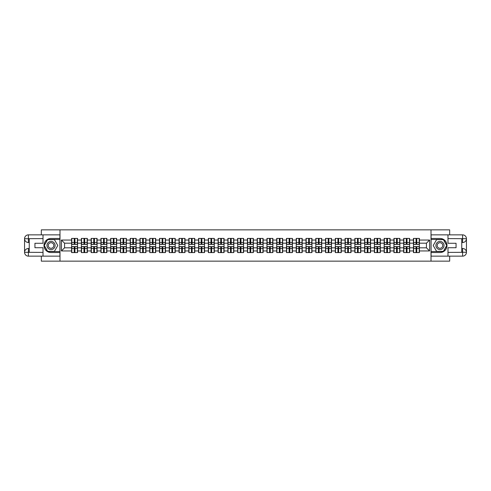 <?xml version="1.0" encoding="UTF-8"?>
<svg xmlns="http://www.w3.org/2000/svg" width="491" height="491" viewBox="0 0 491 491"><rect width="100%" height="100%" fill="white"/><g stroke="black" fill="none" stroke-linecap="round" stroke-linejoin="round"><path stroke-width="0.74" d="M41.33 256.142L41.33 261.151L449.67 261.151L449.67 256.142M449.67 234.858L449.67 229.849L431.012 229.849L431.012 261.151M431.012 229.849L41.33 229.849L41.33 234.858M59.988 261.151L59.988 229.849M426.44 247.814L426.44 243.186L419.4 243.186L419.4 247.814L426.44 247.814L429.57 250.95L429.57 240.05L419.4 240.05L419.4 238.423L413.453 238.423L413.453 243.186L409.629 243.186L409.629 247.814L413.453 247.814L413.453 243.186M429.57 250.95L419.4 250.95L419.4 252.577L413.453 252.577L413.453 250.95L409.629 250.95L409.629 252.577L403.682 252.577L403.682 250.95L399.864 250.95L399.864 252.577L393.917 252.577L393.917 250.95L390.1 250.95L390.1 252.577L384.152 252.577L384.152 250.95L380.329 250.95L380.329 252.577L374.381 252.577L374.381 250.95L370.564 250.95L370.564 252.577L364.617 252.577L364.617 250.95L360.793 250.95L360.793 252.577L354.846 252.577L354.846 250.95L351.028 250.95L351.028 252.577L345.081 252.577L345.081 250.95L341.263 250.95L341.263 252.577L335.316 252.577L335.316 250.95L331.493 250.95L331.493 252.577L325.545 252.577L325.545 250.95L321.728 250.95L321.728 252.577L315.781 252.577L315.781 250.95L311.963 250.95L311.963 252.577L306.01 252.577L306.01 250.95L302.192 250.95L302.192 252.577L296.245 252.577L296.245 250.95L292.427 250.95L292.427 252.577L286.48 252.577L286.48 250.95L282.656 250.95L282.656 252.577L276.709 252.577L276.709 250.95L272.892 250.95L272.892 252.577L266.944 252.577L266.944 250.95L263.127 250.95L263.127 252.577L257.18 252.577L257.18 250.95L253.356 250.95L253.356 252.577L247.409 252.577L247.409 250.95L243.591 250.95L243.591 252.577L237.644 252.577L237.644 250.95L233.82 250.95L233.82 252.577L227.873 252.577L227.873 250.95L224.056 250.95L224.056 252.577L218.108 252.577L218.108 250.95L214.291 250.95L214.291 252.577L208.344 252.577L208.344 250.95L204.52 250.95L204.52 252.577L198.573 252.577L198.573 250.95L194.755 250.95L194.755 252.577L188.808 252.577L188.808 250.95L184.99 250.95L184.99 252.577L179.037 252.577L179.037 250.95L175.219 250.95L175.219 252.577L169.272 252.577L169.272 250.95L165.455 250.95L165.455 252.577L159.507 252.577L159.507 250.95L155.684 250.95L155.684 252.577L149.737 252.577L149.737 250.95L145.919 250.95L145.919 252.577L139.972 252.577L139.972 250.95L136.154 250.95L136.154 252.577L130.207 252.577L130.207 250.95L126.383 250.95L126.383 252.577L120.436 252.577L120.436 250.95L116.619 250.95L116.619 252.577L110.671 252.577L110.671 250.95L106.848 250.95L106.848 252.577L100.901 252.577L100.901 250.95L97.083 250.95L97.083 252.577L91.136 252.577L91.136 250.95L87.318 250.95L87.318 252.577L81.371 252.577L81.371 250.95L77.547 250.95L77.547 252.577L71.6 252.577L71.6 250.95L61.43 250.95L61.43 240.05L71.6 240.05L71.6 243.186L64.56 243.186L64.56 247.814L71.6 247.814L71.6 243.186M413.453 240.05L409.629 240.05L409.629 238.423L403.682 238.423L403.682 240.05L399.864 240.05L399.864 238.423L393.917 238.423L393.917 240.05L390.1 240.05L390.1 238.423L384.152 238.423L384.152 240.05L380.329 240.05L380.329 238.423L374.381 238.423L374.381 240.05L370.564 240.05L370.564 238.423L364.617 238.423L364.617 240.05L360.793 240.05L360.793 238.423L354.846 238.423L354.846 240.05L351.028 240.05L351.028 238.423L345.081 238.423L345.081 240.05L341.263 240.05L341.263 238.423L335.316 238.423L335.316 240.05L331.493 240.05L331.493 238.423L325.545 238.423L325.545 240.05L321.728 240.05L321.728 238.423L315.781 238.423L315.781 240.05L311.963 240.05L311.963 238.423L306.01 238.423L306.01 240.05L302.192 240.05L302.192 238.423L296.245 238.423L296.245 240.05L292.427 240.05L292.427 238.423L286.48 238.423L286.48 240.05L282.656 240.05L282.656 238.423L276.709 238.423L276.709 240.05L272.892 240.05L272.892 238.423L266.944 238.423L266.944 240.05L263.127 240.05L263.127 238.423L257.18 238.423L257.18 240.05L253.356 240.05L253.356 238.423L247.409 238.423L247.409 240.05L243.591 240.05L243.591 238.423L237.644 238.423L237.644 240.05L233.82 240.05L233.82 238.423L227.873 238.423L227.873 240.05L224.056 240.05L224.056 238.423L218.108 238.423L218.108 240.05L214.291 240.05L214.291 238.423L208.344 238.423L208.344 240.05L204.52 240.05L204.52 238.423L198.573 238.423L198.573 240.05L194.755 240.05L194.755 238.423L188.808 238.423L188.808 240.05L184.99 240.05L184.99 238.423L179.037 238.423L179.037 240.05L175.219 240.05L175.219 238.423L169.272 238.423L169.272 240.05L165.455 240.05L165.455 238.423L159.507 238.423L159.507 240.05L155.684 240.05L155.684 238.423L149.737 238.423L149.737 240.05L145.919 240.05L145.919 238.423L139.972 238.423L139.972 240.05L136.154 240.05L136.154 238.423L130.207 238.423L130.207 240.05L126.383 240.05L126.383 238.423L120.436 238.423L120.436 240.05L116.619 240.05L116.619 238.423L110.671 238.423L110.671 240.05L106.848 240.05L106.848 238.423L100.901 238.423L100.901 240.05L97.083 240.05L97.083 238.423L91.136 238.423L91.136 240.05L87.318 240.05L87.318 238.423L81.371 238.423L81.371 240.05L77.547 240.05L77.547 238.423L71.6 238.423L71.6 240.05M413.453 247.814L413.453 250.95M409.629 247.814L409.629 250.95M409.629 240.05L409.629 243.186M399.864 247.814L403.682 247.814L403.682 243.186L399.864 243.186L399.864 250.95M403.682 247.814L403.682 250.95M403.682 240.05L403.682 243.186M399.864 240.05L399.864 243.186M390.1 247.814L393.917 247.814L393.917 243.186L390.1 243.186L390.1 250.95M393.917 247.814L393.917 250.95M393.917 240.05L393.917 243.186M390.1 240.05L390.1 243.186M380.329 247.814L384.152 247.814L384.152 243.186L380.329 243.186L380.329 250.95M384.152 247.814L384.152 250.95M384.152 240.05L384.152 243.186M380.329 240.05L380.329 243.186M370.564 247.814L374.381 247.814L374.381 243.186L370.564 243.186L370.564 250.95M374.381 247.814L374.381 250.95M374.381 240.05L374.381 243.186M370.564 240.05L370.564 243.186M360.793 247.814L364.617 247.814L364.617 243.186L360.793 243.186L360.793 250.95M364.617 247.814L364.617 250.95M364.617 240.05L364.617 243.186M360.793 240.05L360.793 243.186M351.028 247.814L354.846 247.814L354.846 243.186L351.028 243.186L351.028 250.95M354.846 247.814L354.846 250.95M354.846 240.05L354.846 243.186M351.028 240.05L351.028 243.186M341.263 247.814L345.081 247.814L345.081 243.186L341.263 243.186L341.263 250.95M345.081 247.814L345.081 250.95M345.081 240.05L345.081 243.186M341.263 240.05L341.263 243.186M331.493 247.814L335.316 247.814L335.316 243.186L331.493 243.186L331.493 250.95M335.316 247.814L335.316 250.95M335.316 240.05L335.316 243.186M331.493 240.05L331.493 243.186M321.728 247.814L325.545 247.814L325.545 243.186L321.728 243.186L321.728 250.95M325.545 247.814L325.545 250.95M325.545 240.05L325.545 243.186M321.728 240.05L321.728 243.186M311.963 247.814L315.781 247.814L315.781 243.186L311.963 243.186L311.963 250.95M315.781 247.814L315.781 250.95M315.781 240.05L315.781 243.186M311.963 240.05L311.963 243.186M302.192 247.814L306.01 247.814L306.01 243.186L302.192 243.186L302.192 250.95M306.01 247.814L306.01 250.95M306.01 240.05L306.01 243.186M302.192 240.05L302.192 243.186M292.427 247.814L296.245 247.814L296.245 243.186L292.427 243.186L292.427 250.95M296.245 247.814L296.245 250.95M296.245 240.05L296.245 243.186M292.427 240.05L292.427 243.186M282.656 247.814L286.48 247.814L286.48 243.186L282.656 243.186L282.656 250.95M286.48 247.814L286.48 250.95M286.48 240.05L286.48 243.186M282.656 240.05L282.656 243.186M272.892 247.814L276.709 247.814L276.709 243.186L272.892 243.186L272.892 250.95M276.709 247.814L276.709 250.95M276.709 240.05L276.709 243.186M272.892 240.05L272.892 243.186M263.127 247.814L266.944 247.814L266.944 243.186L263.127 243.186L263.127 250.95M266.944 247.814L266.944 250.95M266.944 240.05L266.944 243.186M263.127 240.05L263.127 243.186M253.356 247.814L257.18 247.814L257.18 243.186L253.356 243.186L253.356 250.95M257.18 247.814L257.18 250.95M257.18 240.05L257.18 243.186M253.356 240.05L253.356 243.186M243.591 247.814L247.409 247.814L247.409 243.186L243.591 243.186L243.591 250.95M247.409 247.814L247.409 250.95M247.409 240.05L247.409 243.186M243.591 240.05L243.591 243.186M233.82 247.814L237.644 247.814L237.644 243.186L233.82 243.186L233.82 250.95M237.644 247.814L237.644 250.95M237.644 240.05L237.644 243.186M233.82 240.05L233.82 243.186M224.056 247.814L227.873 247.814L227.873 243.186L224.056 243.186L224.056 250.95M227.873 247.814L227.873 250.95M227.873 240.05L227.873 243.186M224.056 240.05L224.056 243.186M214.291 247.814L218.108 247.814L218.108 243.186L214.291 243.186L214.291 250.95M218.108 247.814L218.108 250.95M218.108 240.05L218.108 243.186M214.291 240.05L214.291 243.186M204.52 247.814L208.344 247.814L208.344 243.186L204.52 243.186L204.52 250.95M208.344 247.814L208.344 250.95M208.344 240.05L208.344 243.186M204.52 240.05L204.52 243.186M194.755 247.814L198.573 247.814L198.573 243.186L194.755 243.186L194.755 250.95M198.573 247.814L198.573 250.95M198.573 240.05L198.573 243.186M194.755 240.05L194.755 243.186M184.99 247.814L188.808 247.814L188.808 243.186L184.99 243.186L184.99 250.95M188.808 247.814L188.808 250.95M188.808 240.05L188.808 243.186M184.99 240.05L184.99 243.186M175.219 247.814L179.037 247.814L179.037 243.186L175.219 243.186L175.219 250.95M179.037 247.814L179.037 250.95M179.037 240.05L179.037 243.186M175.219 240.05L175.219 243.186M165.455 247.814L169.272 247.814L169.272 243.186L165.455 243.186L165.455 250.95M169.272 247.814L169.272 250.95M169.272 240.05L169.272 243.186M165.455 240.05L165.455 243.186M155.684 247.814L159.507 247.814L159.507 243.186L155.684 243.186L155.684 250.95M159.507 247.814L159.507 250.95M159.507 240.05L159.507 243.186M155.684 240.05L155.684 243.186M145.919 247.814L149.737 247.814L149.737 243.186L145.919 243.186L145.919 250.95M149.737 247.814L149.737 250.95M149.737 240.05L149.737 243.186M145.919 240.05L145.919 243.186M136.154 247.814L139.972 247.814L139.972 243.186L136.154 243.186L136.154 250.95M139.972 247.814L139.972 250.95M139.972 240.05L139.972 243.186M136.154 240.05L136.154 243.186M126.383 247.814L130.207 247.814L130.207 243.186L126.383 243.186L126.383 250.95M130.207 247.814L130.207 250.95M130.207 240.05L130.207 243.186M126.383 240.05L126.383 243.186M116.619 247.814L120.436 247.814L120.436 243.186L116.619 243.186L116.619 250.95M120.436 247.814L120.436 250.95M120.436 240.05L120.436 243.186M116.619 240.05L116.619 243.186M106.848 247.814L110.671 247.814L110.671 243.186L106.848 243.186L106.848 250.95M110.671 247.814L110.671 250.95M110.671 240.05L110.671 243.186M106.848 240.05L106.848 243.186M97.083 247.814L100.901 247.814L100.901 243.186L97.083 243.186L97.083 250.95M100.901 247.814L100.901 250.95M100.901 240.05L100.901 243.186M97.083 240.05L97.083 243.186M87.318 247.814L91.136 247.814L91.136 243.186L87.318 243.186L87.318 250.95M91.136 247.814L91.136 250.95M91.136 240.05L91.136 243.186M87.318 240.05L87.318 243.186M77.547 247.814L81.371 247.814L81.371 243.186L77.547 243.186L77.547 250.95M81.371 247.814L81.371 250.95M81.371 240.05L81.371 243.186M77.547 240.05L77.547 243.186M71.6 247.814L71.6 250.95M64.56 247.814L61.43 250.95M61.43 240.05L64.56 243.186M419.4 247.814L419.4 250.95M419.4 240.05L419.4 243.186M429.57 240.05L426.44 243.186M77.363 238.423L77.363 244.438L74.951 244.438L74.951 238.423M74.202 238.423L74.202 244.438L71.79 244.438L71.79 238.423M74.202 239.24L74.951 239.24M74.951 241.554L74.202 241.554M71.79 252.577L71.79 246.562L74.202 246.562L74.202 252.577M74.951 252.577L74.951 246.562L77.363 246.562L77.363 252.577M74.951 251.76L74.202 251.76M74.202 249.446L74.951 249.446M49.002 241.977A4.069 4.069 0 0 0 47.51 247.538A4.069 4.069 0 0 0 53.071 249.023A4.069 4.069 0 0 0 54.556 243.462A4.069 4.069 0 0 0 49.002 241.977M49.64 243.088A2.786 2.786 0 0 0 48.621 246.893A2.786 2.786 0 0 0 52.427 247.912A2.786 2.786 0 0 0 53.445 244.107A2.786 2.786 0 0 0 49.64 243.088M57.791 245.5L54.415 251.355L47.652 251.355L44.276 245.5L47.652 239.645L54.415 239.645L57.791 245.5M441.998 241.977A4.069 4.069 0 0 0 436.444 243.462A4.069 4.069 0 0 0 437.929 249.023A4.069 4.069 0 0 0 443.49 247.538A4.069 4.069 0 0 0 441.998 241.977M441.36 243.088A2.786 2.786 0 0 0 437.555 244.107A2.786 2.786 0 0 0 438.573 247.912A2.786 2.786 0 0 0 442.379 246.893A2.786 2.786 0 0 0 441.36 243.088M443.348 251.355L436.585 251.355L433.209 245.5L436.585 239.645L443.348 239.645L446.724 245.5L443.348 251.355M29.245 242.523L28.398 242.523A3.848 3.848 0 0 1 24.55 238.706A3.848 3.848 0 0 1 28.398 234.858L59.927 234.858L59.927 238.454L51.033 238.454A7.046 7.046 0 0 0 43.987 245.5A7.046 7.046 0 0 0 51.033 252.546L59.927 252.546L59.927 256.142L28.398 256.142A3.848 3.848 0 0 1 24.55 252.294A3.848 3.848 0 0 1 28.398 248.477L29.245 248.477M59.927 252.546L59.927 238.454M43.018 234.858L43.018 243.278L34.941 243.278L34.941 247.722L43.018 247.722L43.018 256.142M28.398 242.523A3.848 3.848 0 0 1 24.55 238.706L28.398 238.767L28.398 242.523A3.848 3.848 0 0 1 24.55 238.706L24.55 252.294L43.018 252.386M28.398 252.386L28.398 256.142A3.848 3.848 0 0 1 24.55 252.294A3.848 3.848 0 0 1 28.398 248.477L28.398 252.233L29.245 252.233L29.245 238.767L28.398 238.767M59.927 239.461L47.547 239.461L44.055 245.5L47.547 251.539L59.927 251.539M461.755 248.477L462.602 248.477A3.848 3.848 0 0 1 466.45 252.294A3.848 3.848 0 0 1 462.602 256.142L431.073 256.142L431.073 252.546L439.967 252.546A7.046 7.046 0 0 0 447.013 245.5A7.046 7.046 0 0 0 439.967 238.454L431.073 238.454L431.073 234.858L462.602 234.858A3.848 3.848 0 0 1 466.45 238.706A3.848 3.848 0 0 1 462.602 242.523L461.755 242.523M431.073 238.454L431.073 252.546M447.982 256.142L447.982 247.722L456.059 247.722L456.059 243.278L447.982 243.278L447.982 234.858M462.602 248.477A3.848 3.848 0 0 1 466.45 252.294L462.602 252.233L462.602 248.477A3.848 3.848 0 0 1 466.45 252.294L466.45 238.706L447.982 238.614M462.602 238.614L462.602 234.858A3.848 3.848 0 0 1 466.45 238.706A3.848 3.848 0 0 1 462.602 242.523L462.602 238.767L461.755 238.767L461.755 252.233L462.602 252.233M431.073 251.539L443.453 251.539L446.945 245.5L443.453 239.461L431.073 239.461M87.128 238.423L87.128 244.438L84.716 244.438L84.716 238.423M83.967 238.423L83.967 244.438L81.555 244.438L81.555 238.423M83.967 239.24L84.716 239.24M84.716 241.554L83.967 241.554M96.893 238.423L96.893 244.438L94.487 244.438L94.487 238.423M93.732 238.423L93.732 244.438L91.326 244.438L91.326 238.423M93.732 239.24L94.487 239.24M94.487 241.554L93.732 241.554M106.664 238.423L106.664 244.438L104.252 244.438L104.252 238.423M103.503 238.423L103.503 244.438L101.091 244.438L101.091 238.423M103.503 239.24L104.252 239.24M104.252 241.554L103.503 241.554M116.428 238.423L116.428 244.438L114.022 244.438L114.022 238.423M113.268 238.423L113.268 244.438L110.856 244.438L110.856 238.423M113.268 239.24L114.022 239.24M114.022 241.554L113.268 241.554M126.199 238.423L126.199 244.438L123.787 244.438L123.787 238.423M123.032 238.423L123.032 244.438L120.626 244.438L120.626 238.423M123.032 239.24L123.787 239.24M123.787 241.554L123.032 241.554M81.555 252.577L81.555 246.562L83.967 246.562L83.967 252.577M84.716 252.577L84.716 246.562L87.128 246.562L87.128 252.577M84.716 251.76L83.967 251.76M83.967 249.446L84.716 249.446M91.326 252.577L91.326 246.562L93.732 246.562L93.732 252.577M94.487 252.577L94.487 246.562L96.893 246.562L96.893 252.577M94.487 251.76L93.732 251.76M93.732 249.446L94.487 249.446M101.091 252.577L101.091 246.562L103.503 246.562L103.503 252.577M104.252 252.577L104.252 246.562L106.664 246.562L106.664 252.577M104.252 251.76L103.503 251.76M103.503 249.446L104.252 249.446M110.856 252.577L110.856 246.562L113.268 246.562L113.268 252.577M114.022 252.577L114.022 246.562L116.428 246.562L116.428 252.577M114.022 251.76L113.268 251.76M113.268 249.446L114.022 249.446M120.626 252.577L120.626 246.562L123.032 246.562L123.032 252.577M123.787 252.577L123.787 246.562L126.199 246.562L126.199 252.577M123.787 251.76L123.032 251.76M123.032 249.446L123.787 249.446M135.964 238.423L135.964 244.438L133.552 244.438L133.552 238.423M132.803 238.423L132.803 244.438L130.391 244.438L130.391 238.423M132.803 239.24L133.552 239.24M133.552 241.554L132.803 241.554M130.391 252.577L130.391 246.562L132.803 246.562L132.803 252.577M133.552 252.577L133.552 246.562L135.964 246.562L135.964 252.577M133.552 251.76L132.803 251.76M132.803 249.446L133.552 249.446M145.729 238.423L145.729 244.438L143.323 244.438L143.323 238.423M142.568 238.423L142.568 244.438L140.156 244.438L140.156 238.423M142.568 239.24L143.323 239.24M143.323 241.554L142.568 241.554M140.156 252.577L140.156 246.562L142.568 246.562L142.568 252.577M143.323 252.577L143.323 246.562L145.729 246.562L145.729 252.577M143.323 251.76L142.568 251.76M142.568 249.446L143.323 249.446M155.5 238.423L155.5 244.438L153.088 244.438L153.088 238.423M152.339 238.423L152.339 244.438L149.927 244.438L149.927 238.423M152.339 239.24L153.088 239.24M153.088 241.554L152.339 241.554M149.927 252.577L149.927 246.562L152.339 246.562L152.339 252.577M153.088 252.577L153.088 246.562L155.5 246.562L155.5 252.577M153.088 251.76L152.339 251.76M152.339 249.446L153.088 249.446M165.264 238.423L165.264 244.438L162.852 244.438L162.852 238.423M162.104 238.423L162.104 244.438L159.692 244.438L159.692 238.423M162.104 239.24L162.852 239.24M162.852 241.554L162.104 241.554M159.692 252.577L159.692 246.562L162.104 246.562L162.104 252.577M162.852 252.577L162.852 246.562L165.264 246.562L165.264 252.577M162.852 251.76L162.104 251.76M162.104 249.446L162.852 249.446M175.035 238.423L175.035 244.438L172.623 244.438L172.623 238.423M171.868 238.423L171.868 244.438L169.463 244.438L169.463 238.423M171.868 239.24L172.623 239.24M172.623 241.554L171.868 241.554M169.463 252.577L169.463 246.562L171.868 246.562L171.868 252.577M172.623 252.577L172.623 246.562L175.035 246.562L175.035 252.577M172.623 251.76L171.868 251.76M171.868 249.446L172.623 249.446M184.8 238.423L184.8 244.438L182.388 244.438L182.388 238.423M181.639 238.423L181.639 244.438L179.227 244.438L179.227 238.423M181.639 239.24L182.388 239.24M182.388 241.554L181.639 241.554M179.227 252.577L179.227 246.562L181.639 246.562L181.639 252.577M182.388 252.577L182.388 246.562L184.8 246.562L184.8 252.577M182.388 251.76L181.639 251.76M181.639 249.446L182.388 249.446M194.565 238.423L194.565 244.438L192.159 244.438L192.159 238.423M191.404 238.423L191.404 244.438L188.992 244.438L188.992 238.423M191.404 239.24L192.159 239.24M192.159 241.554L191.404 241.554M188.992 252.577L188.992 246.562L191.404 246.562L191.404 252.577M192.159 252.577L192.159 246.562L194.565 246.562L194.565 252.577M192.159 251.76L191.404 251.76M191.404 249.446L192.159 249.446M204.336 238.423L204.336 244.438L201.924 244.438L201.924 238.423M201.175 238.423L201.175 244.438L198.763 244.438L198.763 238.423M201.175 239.24L201.924 239.24M201.924 241.554L201.175 241.554M198.763 252.577L198.763 246.562L201.175 246.562L201.175 252.577M201.924 252.577L201.924 246.562L204.336 246.562L204.336 252.577M201.924 251.76L201.175 251.76M201.175 249.446L201.924 249.446M214.101 238.423L214.101 244.438L211.689 244.438L211.689 238.423M210.94 238.423L210.94 244.438L208.528 244.438L208.528 238.423M210.94 239.24L211.689 239.24M211.689 241.554L210.94 241.554M208.528 252.577L208.528 246.562L210.94 246.562L210.94 252.577M211.689 252.577L211.689 246.562L214.101 246.562L214.101 252.577M211.689 251.76L210.94 251.76M210.94 249.446L211.689 249.446M223.865 238.423L223.865 244.438L221.459 244.438L221.459 238.423M220.705 238.423L220.705 244.438L218.299 244.438L218.299 238.423M220.705 239.24L221.459 239.24M221.459 241.554L220.705 241.554M218.299 252.577L218.299 246.562L220.705 246.562L220.705 252.577M221.459 252.577L221.459 246.562L223.865 246.562L223.865 252.577M221.459 251.76L220.705 251.76M220.705 249.446L221.459 249.446M233.636 238.423L233.636 244.438L231.224 244.438L231.224 238.423M230.475 238.423L230.475 244.438L228.063 244.438L228.063 238.423M230.475 239.24L231.224 239.24M231.224 241.554L230.475 241.554M228.063 252.577L228.063 246.562L230.475 246.562L230.475 252.577M231.224 252.577L231.224 246.562L233.636 246.562L233.636 252.577M231.224 251.76L230.475 251.76M230.475 249.446L231.224 249.446M243.401 238.423L243.401 244.438L240.995 244.438L240.995 238.423M240.24 238.423L240.24 244.438L237.828 244.438L237.828 238.423M240.24 239.24L240.995 239.24M240.995 241.554L240.24 241.554M237.828 252.577L237.828 246.562L240.24 246.562L240.24 252.577M240.995 252.577L240.995 246.562L243.401 246.562L243.401 252.577M240.995 251.76L240.24 251.76M240.24 249.446L240.995 249.446M253.172 238.423L253.172 244.438L250.76 244.438L250.76 238.423M250.005 238.423L250.005 244.438L247.599 244.438L247.599 238.423M250.005 239.24L250.76 239.24M250.76 241.554L250.005 241.554M247.599 252.577L247.599 246.562L250.005 246.562L250.005 252.577M250.76 252.577L250.76 246.562L253.172 246.562L253.172 252.577M250.76 251.76L250.005 251.76M250.005 249.446L250.76 249.446M262.937 238.423L262.937 244.438L260.525 244.438L260.525 238.423M259.776 238.423L259.776 244.438L257.364 244.438L257.364 238.423M259.776 239.24L260.525 239.24M260.525 241.554L259.776 241.554M257.364 252.577L257.364 246.562L259.776 246.562L259.776 252.577M260.525 252.577L260.525 246.562L262.937 246.562L262.937 252.577M260.525 251.76L259.776 251.76M259.776 249.446L260.525 249.446M272.701 238.423L272.701 244.438L270.296 244.438L270.296 238.423M269.541 238.423L269.541 244.438L267.135 244.438L267.135 238.423M269.541 239.24L270.296 239.24M270.296 241.554L269.541 241.554M267.135 252.577L267.135 246.562L269.541 246.562L269.541 252.577M270.296 252.577L270.296 246.562L272.701 246.562L272.701 252.577M270.296 251.76L269.541 251.76M269.541 249.446L270.296 249.446M282.472 238.423L282.472 244.438L280.06 244.438L280.06 238.423M279.311 238.423L279.311 244.438L276.899 244.438L276.899 238.423M279.311 239.24L280.06 239.24M280.06 241.554L279.311 241.554M276.899 252.577L276.899 246.562L279.311 246.562L279.311 252.577M280.06 252.577L280.06 246.562L282.472 246.562L282.472 252.577M280.06 251.76L279.311 251.76M279.311 249.446L280.06 249.446M292.237 238.423L292.237 244.438L289.825 244.438L289.825 238.423M289.076 238.423L289.076 244.438L286.664 244.438L286.664 238.423M289.076 239.24L289.825 239.24M289.825 241.554L289.076 241.554M286.664 252.577L286.664 246.562L289.076 246.562L289.076 252.577M289.825 252.577L289.825 246.562L292.237 246.562L292.237 252.577M289.825 251.76L289.076 251.76M289.076 249.446L289.825 249.446M302.008 238.423L302.008 244.438L299.596 244.438L299.596 238.423M298.841 238.423L298.841 244.438L296.435 244.438L296.435 238.423M298.841 239.24L299.596 239.24M299.596 241.554L298.841 241.554M296.435 252.577L296.435 246.562L298.841 246.562L298.841 252.577M299.596 252.577L299.596 246.562L302.008 246.562L302.008 252.577M299.596 251.76L298.841 251.76M298.841 249.446L299.596 249.446M311.773 238.423L311.773 244.438L309.361 244.438L309.361 238.423M308.612 238.423L308.612 244.438L306.2 244.438L306.2 238.423M308.612 239.24L309.361 239.24M309.361 241.554L308.612 241.554M306.2 252.577L306.2 246.562L308.612 246.562L308.612 252.577M309.361 252.577L309.361 246.562L311.773 246.562L311.773 252.577M309.361 251.76L308.612 251.76M308.612 249.446L309.361 249.446M321.537 238.423L321.537 244.438L319.132 244.438L319.132 238.423M318.377 238.423L318.377 244.438L315.965 244.438L315.965 238.423M318.377 239.24L319.132 239.24M319.132 241.554L318.377 241.554M315.965 252.577L315.965 246.562L318.377 246.562L318.377 252.577M319.132 252.577L319.132 246.562L321.537 246.562L321.537 252.577M319.132 251.76L318.377 251.76M318.377 249.446L319.132 249.446M331.308 238.423L331.308 244.438L328.896 244.438L328.896 238.423M328.148 238.423L328.148 244.438L325.736 244.438L325.736 238.423M328.148 239.24L328.896 239.24M328.896 241.554L328.148 241.554M325.736 252.577L325.736 246.562L328.148 246.562L328.148 252.577M328.896 252.577L328.896 246.562L331.308 246.562L331.308 252.577M328.896 251.76L328.148 251.76M328.148 249.446L328.896 249.446M341.073 238.423L341.073 244.438L338.661 244.438L338.661 238.423M337.912 238.423L337.912 244.438L335.5 244.438L335.5 238.423M337.912 239.24L338.661 239.24M338.661 241.554L337.912 241.554M335.5 252.577L335.5 246.562L337.912 246.562L337.912 252.577M338.661 252.577L338.661 246.562L341.073 246.562L341.073 252.577M338.661 251.76L337.912 251.76M337.912 249.446L338.661 249.446M350.844 238.423L350.844 244.438L348.432 244.438L348.432 238.423M347.677 238.423L347.677 244.438L345.271 244.438L345.271 238.423M347.677 239.24L348.432 239.24M348.432 241.554L347.677 241.554M345.271 252.577L345.271 246.562L347.677 246.562L347.677 252.577M348.432 252.577L348.432 246.562L350.844 246.562L350.844 252.577M348.432 251.76L347.677 251.76M347.677 249.446L348.432 249.446M360.609 238.423L360.609 244.438L358.197 244.438L358.197 238.423M357.448 238.423L357.448 244.438L355.036 244.438L355.036 238.423M357.448 239.24L358.197 239.24M358.197 241.554L357.448 241.554M355.036 252.577L355.036 246.562L357.448 246.562L357.448 252.577M358.197 252.577L358.197 246.562L360.609 246.562L360.609 252.577M358.197 251.76L357.448 251.76M357.448 249.446L358.197 249.446M370.374 238.423L370.374 244.438L367.968 244.438L367.968 238.423M367.213 238.423L367.213 244.438L364.801 244.438L364.801 238.423M367.213 239.24L367.968 239.24M367.968 241.554L367.213 241.554M364.801 252.577L364.801 246.562L367.213 246.562L367.213 252.577M367.968 252.577L367.968 246.562L370.374 246.562L370.374 252.577M367.968 251.76L367.213 251.76M367.213 249.446L367.968 249.446M380.144 238.423L380.144 244.438L377.732 244.438L377.732 238.423M376.978 238.423L376.978 244.438L374.572 244.438L374.572 238.423M376.978 239.24L377.732 239.24M377.732 241.554L376.978 241.554M374.572 252.577L374.572 246.562L376.978 246.562L376.978 252.577M377.732 252.577L377.732 246.562L380.144 246.562L380.144 252.577M377.732 251.76L376.978 251.76M376.978 249.446L377.732 249.446M389.909 238.423L389.909 244.438L387.497 244.438L387.497 238.423M386.748 238.423L386.748 244.438L384.336 244.438L384.336 238.423M386.748 239.24L387.497 239.24M387.497 241.554L386.748 241.554M384.336 252.577L384.336 246.562L386.748 246.562L386.748 252.577M387.497 252.577L387.497 246.562L389.909 246.562L389.909 252.577M387.497 251.76L386.748 251.76M386.748 249.446L387.497 249.446M399.674 238.423L399.674 244.438L397.268 244.438L397.268 238.423M396.513 238.423L396.513 244.438L394.107 244.438L394.107 238.423M396.513 239.24L397.268 239.24M397.268 241.554L396.513 241.554M394.107 252.577L394.107 246.562L396.513 246.562L396.513 252.577M397.268 252.577L397.268 246.562L399.674 246.562L399.674 252.577M397.268 251.76L396.513 251.76M396.513 249.446L397.268 249.446M409.445 238.423L409.445 244.438L407.033 244.438L407.033 238.423M406.284 238.423L406.284 244.438L403.872 244.438L403.872 238.423M406.284 239.24L407.033 239.24M407.033 241.554L406.284 241.554M403.872 252.577L403.872 246.562L406.284 246.562L406.284 252.577M407.033 252.577L407.033 246.562L409.445 246.562L409.445 252.577M407.033 251.76L406.284 251.76M406.284 249.446L407.033 249.446M419.21 238.423L419.21 244.438L416.798 244.438L416.798 238.423M416.049 238.423L416.049 244.438L413.637 244.438L413.637 238.423M416.049 239.24L416.798 239.24M416.798 241.554L416.049 241.554M413.637 252.577L413.637 246.562L416.049 246.562L416.049 252.577M416.798 252.577L416.798 246.562L419.21 246.562L419.21 252.577M416.798 251.76L416.049 251.76M416.049 249.446L416.798 249.446M74.202 242.505L71.79 242.505M74.202 244.358L71.79 244.358M77.363 242.505L74.951 242.505M77.363 244.358L74.951 244.358M74.951 248.495L77.363 248.495M74.951 246.642L77.363 246.642M71.79 248.495L74.202 248.495M71.79 246.642L74.202 246.642M43.018 238.614L28.312 238.681M24.55 252.294A3.848 3.848 0 0 1 28.398 248.477M24.55 238.706A3.848 3.848 0 0 1 28.398 234.858L28.398 238.614M447.982 252.386L462.688 252.319M466.45 238.706A3.848 3.848 0 0 1 462.602 242.523M466.45 252.294A3.848 3.848 0 0 1 462.602 256.142L462.602 252.386M83.967 242.505L81.555 242.505M83.967 244.358L81.555 244.358M87.128 242.505L84.716 242.505M87.128 244.358L84.716 244.358M93.732 242.505L91.326 242.505M93.732 244.358L91.326 244.358M96.893 242.505L94.487 242.505M96.893 244.358L94.487 244.358M103.503 242.505L101.091 242.505M103.503 244.358L101.091 244.358M106.664 242.505L104.252 242.505M106.664 244.358L104.252 244.358M113.268 242.505L110.856 242.505M113.268 244.358L110.856 244.358M116.428 242.505L114.022 242.505M116.428 244.358L114.022 244.358M123.032 242.505L120.626 242.505M123.032 244.358L120.626 244.358M126.199 242.505L123.787 242.505M126.199 244.358L123.787 244.358M84.716 248.495L87.128 248.495M84.716 246.642L87.128 246.642M81.555 248.495L83.967 248.495M81.555 246.642L83.967 246.642M94.487 248.495L96.893 248.495M94.487 246.642L96.893 246.642M91.326 248.495L93.732 248.495M91.326 246.642L93.732 246.642M104.252 248.495L106.664 248.495M104.252 246.642L106.664 246.642M101.091 248.495L103.503 248.495M101.091 246.642L103.503 246.642M114.022 248.495L116.428 248.495M114.022 246.642L116.428 246.642M110.856 248.495L113.268 248.495M110.856 246.642L113.268 246.642M123.787 248.495L126.199 248.495M123.787 246.642L126.199 246.642M120.626 248.495L123.032 248.495M120.626 246.642L123.032 246.642M132.803 242.505L130.391 242.505M132.803 244.358L130.391 244.358M135.964 242.505L133.552 242.505M135.964 244.358L133.552 244.358M133.552 248.495L135.964 248.495M133.552 246.642L135.964 246.642M130.391 248.495L132.803 248.495M130.391 246.642L132.803 246.642M142.568 242.505L140.156 242.505M142.568 244.358L140.156 244.358M145.729 242.505L143.323 242.505M145.729 244.358L143.323 244.358M143.323 248.495L145.729 248.495M143.323 246.642L145.729 246.642M140.156 248.495L142.568 248.495M140.156 246.642L142.568 246.642M152.339 242.505L149.927 242.505M152.339 244.358L149.927 244.358M155.5 242.505L153.088 242.505M155.5 244.358L153.088 244.358M153.088 248.495L155.5 248.495M153.088 246.642L155.5 246.642M149.927 248.495L152.339 248.495M149.927 246.642L152.339 246.642M162.104 242.505L159.692 242.505M162.104 244.358L159.692 244.358M165.264 242.505L162.852 242.505M165.264 244.358L162.852 244.358M162.852 248.495L165.264 248.495M162.852 246.642L165.264 246.642M159.692 248.495L162.104 248.495M159.692 246.642L162.104 246.642M171.868 242.505L169.463 242.505M171.868 244.358L169.463 244.358M175.035 242.505L172.623 242.505M175.035 244.358L172.623 244.358M172.623 248.495L175.035 248.495M172.623 246.642L175.035 246.642M169.463 248.495L171.868 248.495M169.463 246.642L171.868 246.642M181.639 242.505L179.227 242.505M181.639 244.358L179.227 244.358M184.8 242.505L182.388 242.505M184.8 244.358L182.388 244.358M182.388 248.495L184.8 248.495M182.388 246.642L184.8 246.642M179.227 248.495L181.639 248.495M179.227 246.642L181.639 246.642M191.404 242.505L188.992 242.505M191.404 244.358L188.992 244.358M194.565 242.505L192.159 242.505M194.565 244.358L192.159 244.358M192.159 248.495L194.565 248.495M192.159 246.642L194.565 246.642M188.992 248.495L191.404 248.495M188.992 246.642L191.404 246.642M201.175 242.505L198.763 242.505M201.175 244.358L198.763 244.358M204.336 242.505L201.924 242.505M204.336 244.358L201.924 244.358M201.924 248.495L204.336 248.495M201.924 246.642L204.336 246.642M198.763 248.495L201.175 248.495M198.763 246.642L201.175 246.642M210.94 242.505L208.528 242.505M210.94 244.358L208.528 244.358M214.101 242.505L211.689 242.505M214.101 244.358L211.689 244.358M211.689 248.495L214.101 248.495M211.689 246.642L214.101 246.642M208.528 248.495L210.94 248.495M208.528 246.642L210.94 246.642M220.705 242.505L218.299 242.505M220.705 244.358L218.299 244.358M223.865 242.505L221.459 242.505M223.865 244.358L221.459 244.358M221.459 248.495L223.865 248.495M221.459 246.642L223.865 246.642M218.299 248.495L220.705 248.495M218.299 246.642L220.705 246.642M230.475 242.505L228.063 242.505M230.475 244.358L228.063 244.358M233.636 242.505L231.224 242.505M233.636 244.358L231.224 244.358M231.224 248.495L233.636 248.495M231.224 246.642L233.636 246.642M228.063 248.495L230.475 248.495M228.063 246.642L230.475 246.642M240.24 242.505L237.828 242.505M240.24 244.358L237.828 244.358M243.401 242.505L240.995 242.505M243.401 244.358L240.995 244.358M240.995 248.495L243.401 248.495M240.995 246.642L243.401 246.642M237.828 248.495L240.24 248.495M237.828 246.642L240.24 246.642M250.005 242.505L247.599 242.505M250.005 244.358L247.599 244.358M253.172 242.505L250.76 242.505M253.172 244.358L250.76 244.358M250.76 248.495L253.172 248.495M250.76 246.642L253.172 246.642M247.599 248.495L250.005 248.495M247.599 246.642L250.005 246.642M259.776 242.505L257.364 242.505M259.776 244.358L257.364 244.358M262.937 242.505L260.525 242.505M262.937 244.358L260.525 244.358M260.525 248.495L262.937 248.495M260.525 246.642L262.937 246.642M257.364 248.495L259.776 248.495M257.364 246.642L259.776 246.642M269.541 242.505L267.135 242.505M269.541 244.358L267.135 244.358M272.701 242.505L270.296 242.505M272.701 244.358L270.296 244.358M270.296 248.495L272.701 248.495M270.296 246.642L272.701 246.642M267.135 248.495L269.541 248.495M267.135 246.642L269.541 246.642M279.311 242.505L276.899 242.505M279.311 244.358L276.899 244.358M282.472 242.505L280.06 242.505M282.472 244.358L280.06 244.358M280.06 248.495L282.472 248.495M280.06 246.642L282.472 246.642M276.899 248.495L279.311 248.495M276.899 246.642L279.311 246.642M289.076 242.505L286.664 242.505M289.076 244.358L286.664 244.358M292.237 242.505L289.825 242.505M292.237 244.358L289.825 244.358M289.825 248.495L292.237 248.495M289.825 246.642L292.237 246.642M286.664 248.495L289.076 248.495M286.664 246.642L289.076 246.642M298.841 242.505L296.435 242.505M298.841 244.358L296.435 244.358M302.008 242.505L299.596 242.505M302.008 244.358L299.596 244.358M299.596 248.495L302.008 248.495M299.596 246.642L302.008 246.642M296.435 248.495L298.841 248.495M296.435 246.642L298.841 246.642M308.612 242.505L306.2 242.505M308.612 244.358L306.2 244.358M311.773 242.505L309.361 242.505M311.773 244.358L309.361 244.358M309.361 248.495L311.773 248.495M309.361 246.642L311.773 246.642M306.2 248.495L308.612 248.495M306.2 246.642L308.612 246.642M318.377 242.505L315.965 242.505M318.377 244.358L315.965 244.358M321.537 242.505L319.132 242.505M321.537 244.358L319.132 244.358M319.132 248.495L321.537 248.495M319.132 246.642L321.537 246.642M315.965 248.495L318.377 248.495M315.965 246.642L318.377 246.642M328.148 242.505L325.736 242.505M328.148 244.358L325.736 244.358M331.308 242.505L328.896 242.505M331.308 244.358L328.896 244.358M328.896 248.495L331.308 248.495M328.896 246.642L331.308 246.642M325.736 248.495L328.148 248.495M325.736 246.642L328.148 246.642M337.912 242.505L335.5 242.505M337.912 244.358L335.5 244.358M341.073 242.505L338.661 242.505M341.073 244.358L338.661 244.358M338.661 248.495L341.073 248.495M338.661 246.642L341.073 246.642M335.5 248.495L337.912 248.495M335.5 246.642L337.912 246.642M347.677 242.505L345.271 242.505M347.677 244.358L345.271 244.358M350.844 242.505L348.432 242.505M350.844 244.358L348.432 244.358M348.432 248.495L350.844 248.495M348.432 246.642L350.844 246.642M345.271 248.495L347.677 248.495M345.271 246.642L347.677 246.642M357.448 242.505L355.036 242.505M357.448 244.358L355.036 244.358M360.609 242.505L358.197 242.505M360.609 244.358L358.197 244.358M358.197 248.495L360.609 248.495M358.197 246.642L360.609 246.642M355.036 248.495L357.448 248.495M355.036 246.642L357.448 246.642M367.213 242.505L364.801 242.505M367.213 244.358L364.801 244.358M370.374 242.505L367.968 242.505M370.374 244.358L367.968 244.358M367.968 248.495L370.374 248.495M367.968 246.642L370.374 246.642M364.801 248.495L367.213 248.495M364.801 246.642L367.213 246.642M376.978 242.505L374.572 242.505M376.978 244.358L374.572 244.358M380.144 242.505L377.732 242.505M380.144 244.358L377.732 244.358M377.732 248.495L380.144 248.495M377.732 246.642L380.144 246.642M374.572 248.495L376.978 248.495M374.572 246.642L376.978 246.642M386.748 242.505L384.336 242.505M386.748 244.358L384.336 244.358M389.909 242.505L387.497 242.505M389.909 244.358L387.497 244.358M387.497 248.495L389.909 248.495M387.497 246.642L389.909 246.642M384.336 248.495L386.748 248.495M384.336 246.642L386.748 246.642M396.513 242.505L394.107 242.505M396.513 244.358L394.107 244.358M399.674 242.505L397.268 242.505M399.674 244.358L397.268 244.358M397.268 248.495L399.674 248.495M397.268 246.642L399.674 246.642M394.107 248.495L396.513 248.495M394.107 246.642L396.513 246.642M406.284 242.505L403.872 242.505M406.284 244.358L403.872 244.358M409.445 242.505L407.033 242.505M409.445 244.358L407.033 244.358M407.033 248.495L409.445 248.495M407.033 246.642L409.445 246.642M403.872 248.495L406.284 248.495M403.872 246.642L406.284 246.642M416.049 242.505L413.637 242.505M416.049 244.358L413.637 244.358M419.21 242.505L416.798 242.505M419.21 244.358L416.798 244.358M416.798 248.495L419.21 248.495M416.798 246.642L419.21 246.642M413.637 248.495L416.049 248.495M413.637 246.642L416.049 246.642"/></g></svg>
